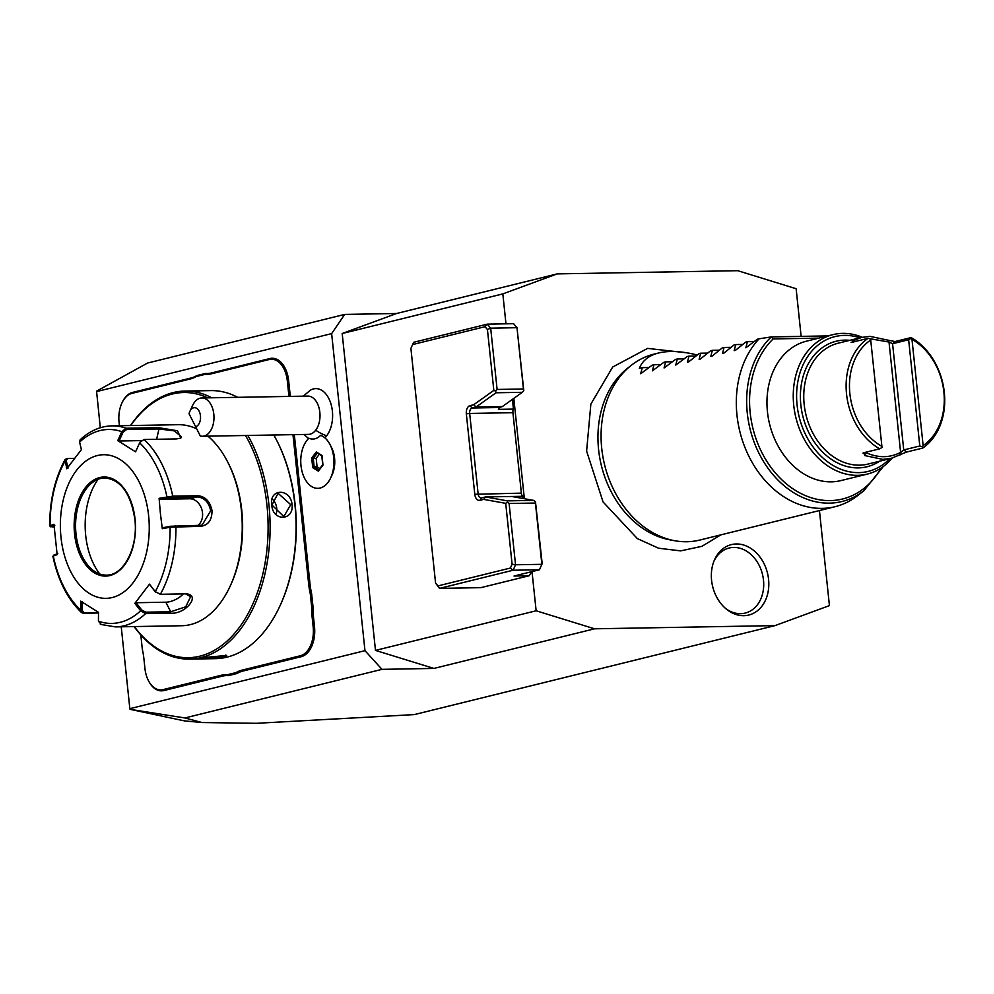 <?xml version="1.0" encoding="UTF-8"?>
<svg xmlns="http://www.w3.org/2000/svg" width="994" height="994" viewBox="0 0 994 994"><rect width="100%" height="100%" fill="white"/><g stroke="black" fill="none" stroke-linecap="round" stroke-linejoin="round"><path stroke-width="1.49" d="M801.139 336.37L796.132 288.72L737.722 270.691L557.236 273.884L502.827 293.901L505.971 323.82M513.811 398.395L524.36 498.727M532.014 571.6L536.139 610.776L594.536 628.804L775.022 625.611L829.431 605.607L819.441 510.556M768.573 579.328A36.281 28.217 -103.9 0 1 756.459 611.484A36.281 28.217 -103.9 0 1 726.577 609.297A36.281 28.217 -103.9 0 1 711.58 580.334A36.281 28.217 -103.9 0 1 714.425 560.032A36.281 28.217 -103.9 0 1 744.879 545.42A36.281 28.217 -103.9 0 1 768.573 579.328M100.307 427.731L96.555 391.164L147.584 363.034L344.694 314.415L331.636 333.611L364.972 650.672L129.841 708.672L130.09 709.343L184.884 717.954L202.018 722.539L256.377 723.309L414.249 714.599L775.022 625.611M594.536 628.804L433.893 668.428L381.994 669.347L184.884 717.954M433.893 668.428L375.483 650.399L536.139 610.776M364.972 650.672L381.994 669.347M344.694 314.415L396.581 313.495L557.236 273.884M375.483 650.399L342.184 333.512L396.581 313.495M129.841 708.672L121.231 626.804M96.517 391.599L331.636 333.611M324.876 437.832A26.478 16.389 -91 0 0 326.691 435.77A26.478 16.389 -91 0 0 330.381 402.135A26.478 16.389 -91 0 0 310.364 390.207L303.232 396.171M330.157 444.79L331.623 447.685A22.067 13.655 89 0 1 332.095 474.871L330.741 477.816A26.813 16.587 -91 0 0 330.157 444.79A26.813 16.587 -91 0 0 320.677 435.36L320.615 435.347A23.906 14.798 -91 0 1 308.873 438.242A26.813 16.587 -91 0 0 301.406 468.547A26.813 16.587 -91 0 0 317.819 488.34A26.813 16.587 -91 0 0 317.856 488.34A26.813 16.587 -91 0 0 330.741 477.816M140.887 635.004A50.272 31.1 89 0 1 140.887 635.613L142.328 649.343A50.272 31.1 89 0 1 143.919 658.848L144.925 668.366A25.372 15.705 -91 0 0 148.317 680.393A25.372 15.705 -91 0 0 163.041 689.625L163.898 690.557L222.345 676.144A49.315 30.516 -91 0 1 228.334 675.634L236.932 673.522A49.315 30.516 -91 0 1 242.722 671.112L301.17 656.699A26.329 16.289 89 0 0 314.502 626.717L313.508 617.199A49.315 30.516 -91 0 1 313.085 607.496L311.619 593.58A49.315 30.516 -91 0 1 310.029 584.174L294.311 434.626M163.898 690.557A26.329 16.289 89 0 1 148.615 680.977A26.329 16.289 89 0 1 148.466 680.679M122.038 402.756A26.329 16.289 89 0 1 122.175 402.458A26.329 16.289 89 0 1 132.562 392.419L191.01 378.006A49.315 30.516 -91 0 0 196.8 375.608L205.398 373.483A49.315 30.516 -91 0 0 211.387 372.986L269.834 358.561A26.329 16.289 89 0 1 288.633 380.627L289.639 390.145A49.315 30.516 -91 0 0 290.559 396.395M202.018 722.539L184.449 720.886L130.09 709.343M342.184 333.512L502.827 293.901M533.703 500.404L535.468 501.697L535.431 503.039L509.102 503.498L507.338 502.194L505.71 503.337L483.668 499.386L485.494 496.938L511.811 496.478L533.703 500.404L507.375 500.864L485.494 496.938L481.543 497.919A4.784 2.957 89 0 1 481.133 497.969A4.784 2.957 89 0 1 478.126 493.906L469.677 413.454L512.916 412.684L521.365 493.136A4.784 2.957 89 0 0 522.608 496.304L522.832 498.454M530.56 571.96L530.709 573.376L529.069 575.774L514.035 576.035L539.444 569.773L513.115 570.233L439.51 588.386L480.872 587.653L529.069 575.774M512.916 412.684A4.784 2.957 89 0 1 513.438 409.093L512.419 399.389M483.668 499.386L479.916 500.317A7.182 4.448 89 0 1 474.784 494.291L466.335 413.852L469.677 413.454A4.784 2.957 89 0 1 472.1 408L476.039 407.031L496.018 392.779L495.658 391.127L497.112 389.449L490.676 328.169L487.433 329.536L485.022 326.703L412.622 344.558L410.907 348.409L435.571 583.068L439.51 588.386L437.994 585.901L510.382 568.046L513.115 570.233L515.538 564.778L512.096 564.194L510.382 568.046M466.335 413.852A7.182 4.448 89 0 1 469.963 405.664L472.1 408L500.293 407.503A4.784 2.957 -91 0 0 498.392 409.354L513.438 409.093M522.608 496.304L511.885 496.491M487.433 329.536L493.832 390.393L495.658 391.127M435.571 583.068L437.994 585.901M505.71 503.337L512.096 564.194M469.963 405.664L473.716 404.744L493.832 390.393M496.018 392.779L522.335 392.307L502.355 406.558L476.039 407.031L473.716 404.744M497.112 389.449L523.44 388.989L523.801 390.63L516.992 327.697L523.44 388.989M522.335 392.307L523.801 390.63M499.733 407.515L502.355 406.558M542.177 563.66L539.444 569.773L542.177 563.66L535.468 501.697M535.431 503.039L541.867 564.319L515.538 564.778L509.102 503.498M507.375 500.864L507.338 502.194M513.575 323.684L516.992 327.697L490.676 328.169L487.259 324.156L513.575 323.684M412.622 344.558L413.653 342.309L487.259 324.156L485.022 326.703M189.842 411.429A9.58 5.927 -91 0 0 189.059 413.752L195.607 426.699A9.58 5.927 -91 0 0 199.657 412.361A9.58 5.927 -91 0 0 189.842 411.429L192.6 405.477A19.147 11.853 89 0 1 194.575 402.16A19.147 11.853 89 0 1 201.794 397.96A19.147 11.853 89 0 1 213.225 410.671A19.147 11.853 89 0 1 209.697 432.055A19.147 11.853 89 0 1 202.478 436.254L308.5 434.378A19.147 11.853 -91 0 0 315.719 430.191A28.727 17.78 37.3 0 0 326.691 435.77M201.794 397.96L307.817 396.084A19.147 11.853 89 0 1 319.248 408.795A19.147 11.853 89 0 1 315.719 430.191M202.478 436.254A19.147 11.853 89 0 1 200.303 435.968L195.607 426.699M317.819 488.34L317.856 488.34A26.813 16.587 -91 0 0 333.885 464.273A26.813 16.587 -91 0 0 320.615 435.347M312.712 467.615L318.353 471.156L322.988 465.08L321.981 455.463L316.34 451.922L311.706 457.998L312.712 467.615L314.141 466.82L318.875 469.789M318.353 471.156L319.074 469.913M311.706 457.998L313.259 458.433L314.141 466.82L317.061 466.77L319.844 468.522M316.34 451.922L321.932 456.147M321.981 455.463L322.23 456.221L321.981 455.463M319.186 454.432L316.179 458.383L317.061 466.77M316.179 458.383L313.259 458.433L317.248 453.214M163.041 689.625L221.488 675.212A50.272 31.1 89 0 1 227.539 674.69L228.334 675.634M196.8 375.608L196.216 376.552A50.272 31.1 89 0 1 190.351 378.962L131.904 393.388A25.372 15.705 -91 0 0 121.902 403.055A25.372 15.705 -91 0 0 119.056 422.288L119.429 425.73M196.216 376.552L204.677 374.465L205.398 373.483M289.192 396.42A50.272 31.1 89 0 1 288.297 390.294L287.303 380.789A25.372 15.705 -91 0 0 269.188 359.53L210.74 373.943A50.272 31.1 89 0 1 204.677 374.465M311.619 593.58L310.29 593.828A50.272 31.1 89 0 1 308.699 584.323L292.969 434.651M310.29 593.828L311.731 607.558L313.085 607.496M236.932 673.522L236.013 672.603A50.272 31.1 89 0 1 241.877 670.18L300.325 655.767A25.372 15.705 -91 0 0 313.172 626.866L312.166 617.361A50.272 31.1 89 0 1 311.731 607.558M236.013 672.603L227.539 674.69M134.078 626.568A134.041 82.937 -91 0 0 189.531 659.109L215.474 658.649A134.041 82.937 -91 0 0 279.886 606.054L280.296 605.16A132.612 82.055 -91 0 0 295.143 504.654A132.612 82.055 -91 0 0 277.413 441.771L276.966 440.901A134.041 82.937 -91 0 0 273.797 434.999M279.886 606.054A134.041 82.937 -91 0 0 294.895 504.455A134.041 82.937 -91 0 0 276.966 440.901M189.531 659.109A134.041 82.937 -91 0 0 268.939 504.915A134.041 82.937 -91 0 0 247.854 435.447M292.074 504.505C293.988 521.216 272.493 521.589 271.76 504.865C269.001 488.365 290.497 487.992 292.074 504.505L290.733 504.666L283.824 516.545L271.934 505.002L278.096 493.297L290.733 504.666M203.907 657.543L226.707 655.431L224.209 657.183C214.455 659.022 192.998 659.395 203.907 657.543L201.161 658.426M237.678 397.327A134.041 82.937 -91 0 0 210.74 390.605L184.797 391.064A134.041 82.937 -91 0 0 130.537 425.544M211.722 397.786A134.041 82.937 -91 0 0 184.797 391.064M199.098 391.288L189.121 391.164M272.443 499.162A11.965 9.306 76.1 0 1 276.717 508.12A11.965 9.306 -103.9 0 1 276.059 514.097M134.302 626.568A132.612 82.055 -91 0 0 227.44 640.745A132.612 82.055 -91 0 0 266.939 505.151A132.612 82.055 -91 0 0 245.543 435.496M207.709 397.861A132.612 82.055 -91 0 0 130.761 425.531M185.605 593.84L190.575 596.748L185.716 606.825L170.682 611.745L145.77 612.18L145.609 613.609L140.626 610.813L134.836 603.358L149.485 584.174L155.25 591.629L160.357 594.288L185.269 593.853C201.77 593.89 186.027 614.59 170.521 613.174L145.609 613.609A100.531 62.2 89 0 1 115.515 626.903L181.79 625.735A100.531 62.2 -91 0 0 230.099 586.286L230.782 584.795A98.145 60.721 -91 0 0 241.778 510.407A98.145 60.721 -91 0 0 228.645 463.875A98.145 60.721 -91 0 0 228.285 463.154M230.099 586.286A100.531 62.2 -91 0 0 241.356 510.084A100.531 62.2 -91 0 0 227.912 462.421A100.531 62.2 -91 0 0 207.895 436.155M200.863 526.286L170.136 527.218L170.608 526.261L162.966 527.702L162.295 528.696L160.407 513.525L159.102 498.329L172.745 496.143L197.657 495.708C205.249 496.379 210.045 501.349 212.02 510.605C212.008 519.999 208.293 525.217 200.863 526.286L200.179 525.329L170.608 526.261M98.493 613L83.397 613.273L81.533 612.59L80.601 610.043L81.955 610.167L82.03 601.494M185.269 593.853L186.089 593.865M162.295 528.696L170.136 527.218A96.99 60.013 89 0 1 155.25 591.629L160.357 594.288A100.531 62.2 89 0 0 175.95 526.721L175.267 525.776M196.7 428.861A100.531 62.2 -91 0 0 178.237 424.699L111.962 425.867C100.369 426.202 89.771 430.837 80.166 439.77L79.595 442.082L81.396 449.599L66.76 468.795L65.095 459.501C54.819 478.549 49.688 500.678 49.7 525.876L53.949 524.26L57.143 554.64L53.278 556.044A96.99 60.013 89 0 0 80.601 610.043L80.663 601.146L98.505 612.329L98.431 621.225A96.99 60.013 89 0 0 140.626 610.813L141.732 609.993L136.091 602.724L165.849 602.202A14.363 6.946 -26.8 0 0 183.269 593.878M145.77 612.18L141.732 609.993M98.431 621.225L101.351 624.53M98.493 612.54L84.241 612.789L81.955 610.167M57.814 553.633L54.049 555L52.906 556.354C58.05 580.421 67.592 599.171 81.533 612.59M54.049 555L55.204 555.385M65.095 459.501L67.132 458.482L74.451 458.346M176.51 438.926L144.08 439.497L139.93 442.268L135.569 451.823L117.739 440.64L121.79 431.669L126.126 428.24L158.568 427.668L177.516 430.775L180.833 438.093L176.51 438.926M79.595 442.082A96.99 60.013 89 0 1 121.79 431.669L123.045 432.253L126.573 429.52L159.003 428.948L174.261 430.887L181.48 436.764L180.237 438.342M140.837 441.1L139.955 442.243M139.62 442.852A96.99 60.013 89 0 1 166.942 496.851L167.626 497.87L197.185 496.938C204.342 497.584 208.839 502.194 210.691 510.754L202.142 525.081L200.179 525.329M167.626 497.87L159.984 499.299L189.73 498.777A14.363 11.17 -103.9 0 1 201.794 509.301A14.363 11.17 -103.9 0 1 197.905 525.379M60.994 537.344A71.804 44.432 -91 0 0 112.272 597.531A71.804 44.432 -91 0 0 148.628 515.737A71.804 44.432 -91 0 0 97.35 455.55A71.804 44.432 -91 0 0 60.994 537.344M149.485 584.174L155.412 592.051M134.836 603.358L136.091 602.724M54.136 526.957L51.067 526.609L54.832 525.242M52.222 526.994L50.085 525.677A96.99 60.013 89 0 1 64.958 461.266L68.027 458.52L74.401 458.408M117.739 440.64L119.094 440.988L123.045 432.253M119.094 440.988L141.384 440.591M159.984 499.299L159.102 498.329M104.743 477.94A48.594 30.068 -91 0 0 100.605 478.487A48.594 30.068 -91 0 0 91.212 483.494A48.594 30.068 -91 0 0 76.004 533.84A48.594 30.068 -91 0 0 92.74 570.034A48.594 30.068 -91 0 0 106.47 575.116M98.12 479.282A61.516 38.058 -91 0 0 99.785 574.01M68.014 468.149L66.263 460.818M225.824 655.071L223.364 656.251L203.608 657.618M674.578 540.699L669.832 539.817A93.635 72.835 -103.9 0 1 598.587 449.561A93.635 72.835 -103.9 0 1 627.525 368.289L631.327 365.295A95.747 74.475 76.1 0 0 601.73 448.406A95.747 74.475 76.1 0 0 674.578 540.699A95.747 74.475 76.1 0 0 699.863 540.04L835.097 506.691A95.747 74.475 76.1 0 0 857.785 495.509L863.861 490.738A92.367 71.854 -103.9 0 1 763.206 460.98A92.367 71.854 -103.9 0 1 771.257 336.916L759.093 338.805A95.747 74.475 76.1 0 0 736.964 415.057A95.747 74.475 76.1 0 0 835.097 506.691M697.179 354.97C681.884 351.155 669.049 350.484 658.699 352.969L654.015 354.125A95.747 74.475 76.1 0 0 631.327 365.295M827.754 335.922L770.735 336.929M771.257 336.916L773.133 338.929A90.056 70.052 -103.9 0 0 774.761 472.225A90.056 70.052 -103.9 0 0 880.982 468.124M892.115 458.11A71.804 55.863 -103.9 0 1 867.34 474.088L841.048 480.562A71.804 55.863 -103.9 0 1 831.319 481.829A71.804 55.863 -103.9 0 1 768.325 418.064A71.804 55.863 -103.9 0 1 806.656 341.128L832.947 334.643A71.804 55.863 -103.9 0 1 842.688 333.375A71.804 55.863 -103.9 0 1 862.307 337.277M867.34 474.088A71.804 55.863 -103.9 0 1 857.598 475.343A71.804 55.863 -103.9 0 1 794.616 411.578A71.804 55.863 -103.9 0 1 832.947 334.643M889.729 458.706A69.418 53.999 -103.9 0 1 858.816 472.622A69.418 53.999 -103.9 0 1 797.076 404.968A69.418 53.999 -103.9 0 1 844.391 335.388A69.418 53.999 -103.9 0 1 859.922 337.848M888.002 340.172L895.06 341.538L911.113 337.575A62.237 48.408 -103.9 0 1 944.3 392.332A62.237 48.408 -103.9 0 1 922.73 448.058L906.665 452.022L891.332 458.309L882.896 459.402L864.867 455.587L863.649 452.779L879.715 448.828A62.237 48.408 -103.9 0 1 846.54 394.059A62.237 48.408 -103.9 0 1 868.097 338.333L852.032 342.296L852.802 340.793L861.525 337.451L869.961 336.357L888.002 340.172L889.009 342.035L868.756 338.532M852.032 342.296L851.1 342.346M863.003 453.078L863.649 452.779M865.016 339.091L862.121 339.811M852.802 340.793L854.082 341.787M900.067 454.966L900.614 452.407L889.009 342.035L890.351 342.657A59.839 46.544 -103.9 0 0 889.009 342.035L892.575 343.713L908.64 339.749L919.798 445.983L903.732 449.947L900.614 452.407A59.839 46.544 76.1 0 0 901.819 451.748L900.614 452.407C889.891 457.886 878.609 458.085 866.768 453.003L866.047 452.195M864.867 455.587L866.669 452.046M865.439 452.382A59.839 46.544 76.1 0 0 866.768 453.003M870.62 339.116L882.013 447.474L870.62 339.116L868.097 338.333M879.715 448.828L882.013 447.474M881.777 446.318A59.839 46.544 -103.9 0 1 849.87 393.674A59.839 46.544 -103.9 0 1 870.607 340.085M919.798 445.983L922.308 446.766L922.73 448.058M908.64 339.749L910.926 338.407L911.97 339.352L923.14 445.598L922.308 446.766M911.113 337.575L910.926 338.407M911.97 339.352A59.839 46.544 -103.9 0 1 943.878 392.009A59.839 46.544 -103.9 0 1 923.14 445.598M658.699 352.969C648.896 355.454 642.447 360.573 639.341 368.339L642.248 367.631L640.708 373.719L652.188 365.171L653.94 364.748L652.399 370.837L663.88 362.288L665.62 361.866L664.079 367.954L675.56 359.406L677.299 358.983L675.758 365.071L687.239 356.535L688.991 356.101L687.45 362.189L688.68 361.891L698.931 353.653L700.671 353.218L699.13 359.306L700.372 359.008L710.611 350.77L712.35 350.335L710.809 356.424L712.052 356.125L722.29 347.888L724.042 347.453L722.501 353.541L723.731 353.243L733.982 345.005L735.722 344.57L734.181 350.658L735.423 350.36L745.662 342.122L747.401 341.688L745.86 347.788L757.341 339.24L759.093 338.805M747.401 341.688L754.284 341.576M735.722 344.57L742.605 344.446M724.042 347.453L730.925 347.328M712.35 350.335L719.234 350.211M700.671 353.218L707.554 353.094M688.991 356.101L695.875 355.976M677.299 358.983L684.183 358.859M665.62 361.866L672.503 361.741M653.94 364.748L660.824 364.624M642.248 367.631L649.132 367.507M725.62 608.502A33.51 26.068 76.1 0 0 752.719 609.484A33.51 26.068 76.1 0 0 763.479 580.086A33.51 26.068 76.1 0 0 742.108 548.961A33.51 26.068 76.1 0 0 713.953 561.175M474.784 494.291L521.365 493.136M479.916 500.317L481.543 497.919M221.488 675.212L222.345 676.144M131.904 393.388L132.562 392.419M190.351 378.962L191.01 378.006M210.74 373.943L211.387 372.986M269.188 359.53L269.834 358.561M287.303 380.789L288.633 380.627M288.297 390.294L289.639 390.145M308.699 584.323L310.029 584.174M312.166 617.361L313.508 617.199M313.172 626.866L314.502 626.717M300.325 655.767L301.17 656.699M241.877 670.18L242.722 671.112M170.521 613.174L170.682 611.745L165.849 602.202M83.397 613.273L84.241 612.789M144.08 439.497A100.531 62.2 89 0 1 172.745 496.143L172.285 497.385M111.962 425.867A100.531 62.2 89 0 1 126.126 428.24L126.573 429.52M158.568 427.668L159.003 428.948L156.617 439.273M197.657 495.708L197.185 496.938L189.73 498.777M212.02 510.605L210.691 510.754M67.132 458.482L68.027 458.52M74.575 534.002A49.551 30.652 -91 0 0 109.961 575.526A49.551 30.652 -91 0 0 135.047 519.079A49.551 30.652 -91 0 0 99.661 477.567A49.551 30.652 -91 0 0 74.575 534.002M104.705 477.94A48.594 30.068 -91 0 0 75.917 533.84A48.594 30.068 -91 0 0 106.42 575.116C123.418 575.886 138.427 547.483 134.836 519.166C130.711 493.235 120.659 479.493 104.705 477.94M224.209 657.183L223.364 656.251M818.87 338.122L773.133 338.929M849.858 340.333A64.622 50.272 76.1 0 0 844.888 340.122A64.622 50.272 76.1 0 0 800.841 404.906A64.622 50.272 76.1 0 0 858.319 467.888A64.622 50.272 76.1 0 0 879.665 461.179M861.525 337.451L838.166 343.216A62.237 48.408 76.1 0 0 804.941 409.901A62.237 48.408 76.1 0 0 859.537 465.167A62.237 48.408 76.1 0 0 867.973 464.074L891.332 458.309M895.06 341.538L892.575 343.713L903.732 449.947L906.665 452.022M308.587 438.528L303.903 434.465M322.727 464.794L321.795 455.935M318.577 470.174L322.752 464.72M115.515 626.903L100.344 624.369M52.931 556.267L53.763 555.161M49.725 525.901L50.781 526.857M227.912 462.421L228.645 463.875M687.351 352.882L647.628 348.385L612.702 367.01L590.858 404.111L586.609 451.09L603.06 501.945L637.353 538.599L658.562 548.216L680.629 550.887L701.938 546.315L720.836 534.871M863.861 490.738L883.268 466.534M771.033 336.904L827.853 335.897"/></g></svg>
